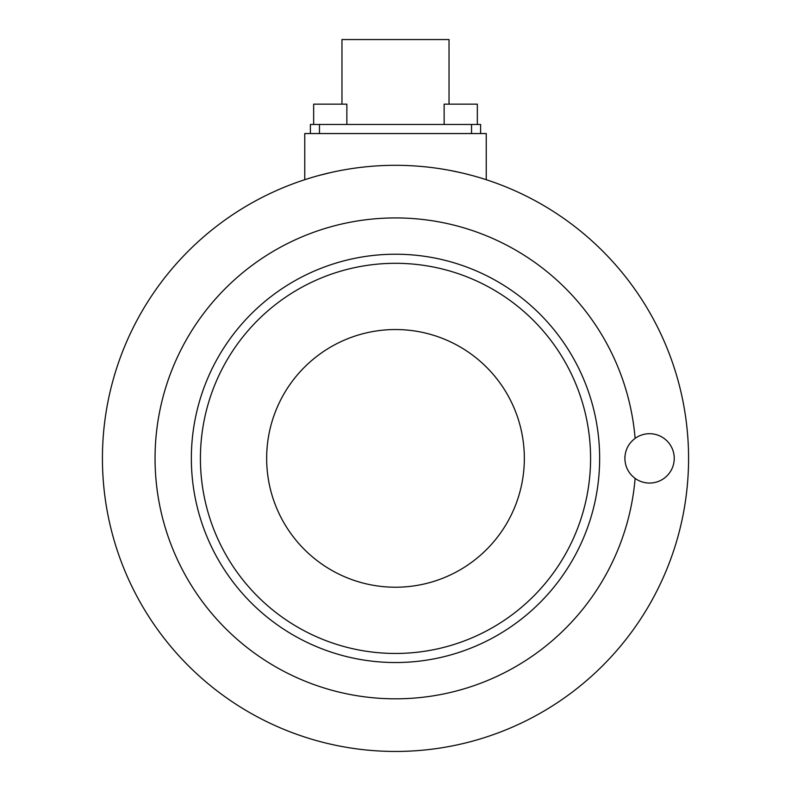<?xml version="1.0" encoding="UTF-8"?>
<svg xmlns="http://www.w3.org/2000/svg" width="791" height="791" viewBox="0 0 791 791"><rect width="100%" height="100%" fill="white"/><g stroke="black" fill="none" stroke-linecap="round" stroke-linejoin="round"><path stroke-width="1.19" d="M191.353 458.375A204.147 204.147 0 0 0 395.5 662.532A204.147 204.147 0 0 0 599.647 458.375A204.147 204.147 0 0 0 395.5 254.227A204.147 204.147 0 0 0 191.353 458.375M200.42 458.375A195.08 195.08 0 0 1 395.5 263.304A195.08 195.08 0 0 1 590.58 458.375A195.08 195.08 0 0 1 395.5 653.455A195.08 195.08 0 0 1 200.42 458.375M524.344 458.375A128.844 128.844 0 0 1 395.5 587.219A128.844 128.844 0 0 1 266.656 458.375A128.844 128.844 0 0 1 395.5 329.54A128.844 128.844 0 0 1 524.344 458.375M624.88 458.375C625.098 450.039 628.509 443.375 635.114 438.372A24.679 24.679 0 0 1 674.239 458.375A24.679 24.679 0 0 1 635.114 478.387C628.499 473.374 625.088 466.7 624.88 458.375A24.679 24.679 0 0 1 624.989 456.041M341.969 104.155L341.969 39.55L449.031 39.55L449.031 104.155M346.863 124.474L346.863 104.155L313.661 104.155L313.661 124.474M330.262 172.665L330.262 172.665C344.846 169.581 344.846 169.581 330.262 172.665L318.921 175.493L330.262 172.665M334.207 171.785L335.453 171.528L334.207 171.785M472.079 175.493L464.01 173.427M102.425 458.375A293.075 293.075 0 0 0 395.5 751.45A293.075 293.075 0 0 0 688.575 458.375A293.075 293.075 0 0 0 395.5 165.309A293.075 293.075 0 0 0 102.425 458.375M449.397 170.302L460.995 172.725M326.307 173.595L325.061 173.901L326.307 173.595M321.739 174.742L318.921 175.493L321.739 174.742M325.081 173.891L326.327 173.585M477.339 104.155L477.339 124.474L477.339 104.155L444.137 104.155L444.137 124.474M486.238 179.705L486.238 133.55L304.762 133.55L304.762 179.705M334.603 171.706L336.65 171.281M464.693 173.595L465.939 173.901L464.693 173.595M465.919 173.891L464.673 173.585M460.738 172.665C475.322 176.245 475.322 176.245 460.738 172.665L460.738 172.665M455.547 171.528L456.793 171.785L455.547 171.528M480.612 124.474L480.612 133.55L480.612 124.474L310.388 124.474L310.388 133.55M635.114 438.372A240.444 240.444 0 0 0 385.484 218.138A240.444 240.444 0 0 0 155.056 458.375A240.444 240.444 0 0 0 385.484 698.611A240.444 240.444 0 0 0 635.114 478.387M319.465 133.55L319.465 124.474M471.535 124.474L471.535 133.55"/></g></svg>
